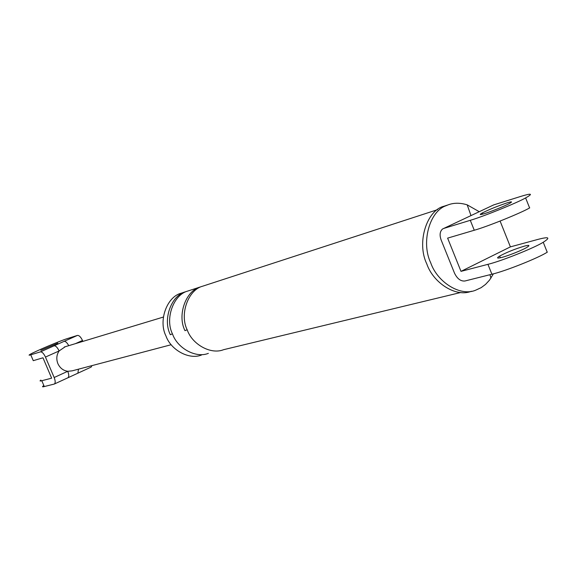 <?xml version="1.0" encoding="UTF-8"?>
<svg xmlns="http://www.w3.org/2000/svg" width="581" height="581" viewBox="0 0 581 581"><rect width="100%" height="100%" fill="white"/><g stroke="black" fill="none" stroke-linecap="round" stroke-linejoin="round"><path stroke-width="0.87" d="M54.403 383.99C55.522 382.988 55.442 380.824 54.164 377.512L45.456 357.061C43.771 353.524 42.101 351.788 40.459 351.861L30.771 354.824C28.825 355.427 28.556 355.303 29.958 354.446C34.628 351.585 60.46 340.684 67.345 338.585L77.433 335.419C79.139 335.31 80.824 337.002 82.495 340.488L75.414 343.654M40.852 350.35L57.788 343.182L40.852 350.35M40.459 351.861L54.084 345.804C55.754 345.717 57.425 347.438 59.109 350.953L65.239 346.726M54.084 345.804L64.063 341.367C65.457 341.156 66.982 342.536 68.652 345.513M43.35 385.864C41.999 386.837 42.319 387.069 44.294 386.561L54.171 384.077M72.153 370.852L67.745 371.295C69.008 374.563 69.081 376.713 67.962 377.752L77.869 373.198L78.486 369.175M40.895 380.09C39.53 381.042 39.835 381.252 41.81 380.729L51.651 378.166L42.979 357.794L33.262 360.67L30.771 354.824M82.88 341.396L82.495 340.488M54.164 377.512L67.745 371.295C63.256 370.613 59.966 368.063 57.882 363.641C56.139 359.058 56.546 354.831 59.109 350.953L45.456 357.061M91.965 365.616L91.13 367.098L77.869 373.198M470.283 220.315L443.724 228.442L493.647 204.919L520.787 196.407C531.666 193.074 533.322 193.553 525.769 197.852C517.134 202.827 483.363 216.524 470.283 220.315L474.263 230.25C487.394 226.605 521.157 212.936 529.749 207.853M484.3 213.677C490.328 211.912 505.39 205.79 509.348 203.532C512.82 201.571 512.115 201.331 507.257 202.813C497.83 205.979 489.536 209.349 482.383 212.915C478.991 214.825 479.63 215.079 484.3 213.677M547.346 252.118C538.979 257.703 505.245 271.204 491.896 274.225L464.88 281.008C460.675 281.371 457.203 278.727 454.465 273.063L441.168 240.04C439.403 235.174 439.853 231.499 442.511 229.03L443.724 228.442M474.263 230.25L447.624 238.13L460.994 271.363L487.931 264.333C501.229 261.167 534.97 247.629 543.388 242.161C550.752 237.44 548.922 236.525 537.897 239.416L510.401 246.874L460.994 271.363M524.512 246.09C529.444 244.819 530.213 245.255 526.836 247.397C522.98 249.881 507.925 255.93 501.802 257.419C497.06 258.618 496.348 258.167 499.66 256.076C506.705 252.299 514.991 248.973 524.512 246.09M500.096 221.07L510.401 246.874M201.52 355.013C189.036 360.097 170.785 349.907 165.948 335.934C158.119 320.639 167.023 296.702 181.112 293.223L185.55 291.778C171.402 295.264 162.469 319.332 170.342 334.721L172.448 333.835M471.344 291.263C456.143 297.603 433.303 283.063 426.781 263.883C416.461 242.662 426.672 210.329 443.971 206.24L447.907 204.955C453.703 202.704 460.137 202.675 467.197 204.853L479.252 211.702M208.354 353.364C195.797 358.484 177.437 348.193 172.557 334.104C164.67 318.678 173.61 294.545 187.786 291.052L200.314 286.97C185.993 290.493 176.973 314.982 184.976 330.662L187.162 329.754M460.748 292.497L223.569 349.697C210.867 354.889 192.238 344.388 187.278 330.03C179.253 314.299 188.28 289.737 202.631 286.208L437.551 209.668M497.757 257.419L497.706 258.029M493.407 273.833L489.514 280.122L485.534 284.407L481.17 287.646L475.592 290.224C460.377 296.753 437.282 282.163 430.71 262.794C420.913 242.524 429.548 211.186 446.048 205.732L447.907 204.955M64.063 341.367L77.433 335.419M44.294 386.561L41.81 380.729M491.896 274.225L487.931 264.333M54.425 383.983L67.962 377.752M171.184 344.722L72.24 370.823M64.317 347.01L163.355 317.059M529.603 207.933L525.623 197.925M543.242 242.241L547.208 252.198M482.862 214.099L482.383 212.915M500.335 257.775L499.66 256.076M470.995 215.58L467.197 204.853M489.957 274.711L490.952 278.117"/></g></svg>
